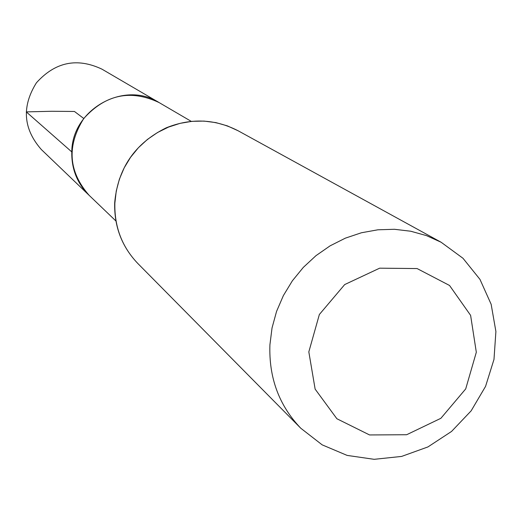 <?xml version="1.0" encoding="UTF-8"?>
<svg xmlns="http://www.w3.org/2000/svg" width="522" height="522" viewBox="0 0 522 522"><rect width="100%" height="100%" fill="white"/><g stroke="black" fill="none" stroke-linecap="round" stroke-linejoin="round"><path stroke-width="0.78" d="M71.788 151.915C71.449 169.017 77.23 183.483 89.125 195.313C68.375 171.568 66.594 145.964 83.774 118.501C105.477 94.443 130.591 89.138 159.112 102.58C124.112 80.127 71.847 109.437 71.788 151.915L26.276 111.891L51.789 111.271L74.457 111.467L83.774 118.501M308.822 351.887L319.36 314.498L344.69 284.568L379.644 268.178L417.104 268.562L449.54 285.469L470.609 315.36L476.318 352.246L465.709 388.91L440.888 418.298L406.645 434.735L369.563 434.95L336.879 418.742L315.138 389.125L308.822 351.887M269.913 344.827L272.034 327.953L276.556 311.419L283.381 295.582L292.372 280.797L303.321 267.388L315.993 255.649L330.106 245.836L345.355 238.156L361.394 232.773L377.876 229.797L394.449 229.288L410.742 231.233L426.415 235.592L441.136 242.254L462.988 258.279L479.979 279.394L491.156 304.3L495.9 331.509L493.988 359.404L485.564 386.371L471.138 410.853L451.55 431.446L427.923 446.936L401.62 456.424L374.157 459.321L347.137 455.406L322.172 444.855L300.77 428.229C279.068 405.522 268.784 377.719 269.913 344.827M191.13 121.3L101.953 69.158C77.067 57.42 55.234 61.955 36.436 82.776C21.572 106.553 23.196 128.797 41.31 149.507L115.904 220.976M114.866 203.097L116.262 190.98L119.401 179.137L124.203 167.823L130.578 157.285L138.376 147.746L147.439 139.42L157.566 132.49L168.528 127.094L180.097 123.349L192.018 121.332L204.037 121.091L215.886 122.611L227.318 125.861L238.097 130.761C214.92 118.872 190.948 117.894 166.185 127.838C134.996 143.263 117.828 168.26 114.683 202.83C114.122 226.528 121.854 246.769 137.88 263.545C121.965 246.899 114.298 226.75 114.866 203.097M441.136 242.254L238.097 130.761M300.77 428.229L137.88 263.545"/></g></svg>
